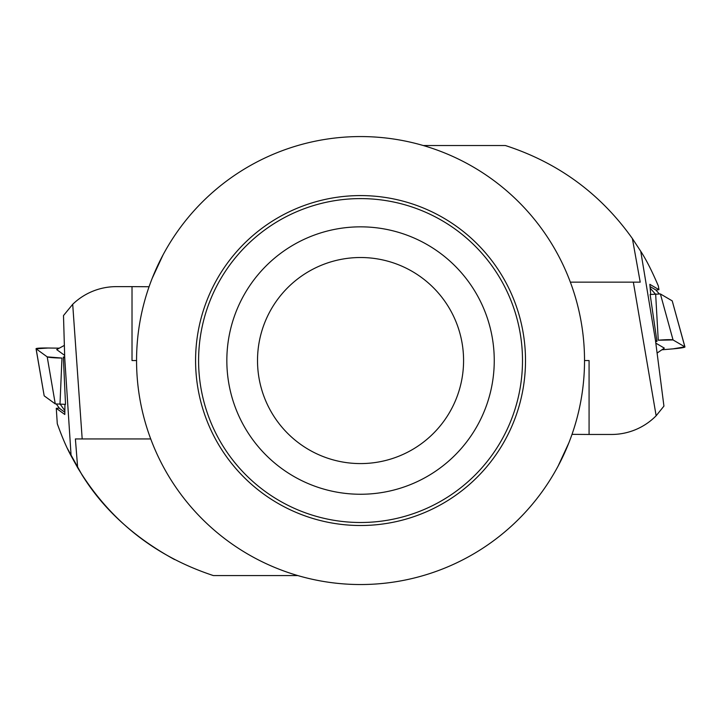 <?xml version="1.0" encoding="UTF-8"?>
<svg xmlns="http://www.w3.org/2000/svg" width="721" height="721" viewBox="0 0 721 721"><rect width="100%" height="100%" fill="white"/><g stroke="black" fill="none" stroke-linecap="round" stroke-linejoin="round"><path stroke-width="1.08" d="M71.109 455.897L64.728 357.976L63.493 315.573L72.704 304.298L82.185 438.945L75.39 438.945L77.67 467.74L71.109 455.897C66.611 447.66 62.006 436.935 57.283 423.723L56.274 408.302L64.809 414.494L64.944 404.355M59.266 408.095L56.274 408.302M57.283 423.723L58.068 425.967M64.728 357.976L63.358 356.985L64.71 357.003M55.265 403.895L44.179 395.847L36.05 348.73A13.438 0.982 -178.7 0 0 36.122 348.82L47.207 356.868L55.265 403.895L65.521 404.364L63.358 356.985M174.572 559.559L174.572 559.559C134.142 537.46 103.265 509.197 81.951 474.778L67.386 448.444M77.67 467.74C109.484 520.292 154.718 556.233 213.38 575.574L297.827 575.574M136.557 360.554A223.988 223.988 0 0 0 330.308 582.487A223.988 223.988 0 0 0 583.613 380.742A223.988 223.988 0 0 0 370.648 136.792A223.988 223.988 0 0 0 136.557 360.554L132.015 360.554L132.015 286.634L116.333 286.634A62.718 62.718 0 0 0 72.704 304.298M132.015 286.634L149.076 286.742M82.185 438.945L150.725 438.945M44.17 395.793L36.122 348.82M64.367 345.395L56.689 349.595L64.665 355.39M47.207 356.868A13.438 0.982 -178.7 0 0 61.961 358.067L47.207 356.868L36.122 348.82L48.1 348.009L59.302 348.171L48.1 348.009A13.438 0.982 -178.7 0 0 36.05 348.73M59.464 408.356L64.836 412.286M56.409 404.102L59.492 408.401L56.391 404.102M672.224 300.909L684.95 346.945A13.438 0.982 -4.4 0 0 684.869 346.864L673.044 339.942L660.382 293.943L650.135 294.492L656.966 341.421L655.488 340.555L663.933 406.112L656.146 415.765L633.344 282.154L640.221 282.154L632.389 238.561L640.744 251.296C646.133 259.515 652 271.06 658.327 285.931L658.949 289.662L649.846 284.335L650.712 294.447M655.993 290.157L658.949 289.662M658.327 285.931L657.804 284.669M640.744 251.296L655.506 340.573M632.389 238.561C600.431 193.616 558.09 162.604 505.367 145.525L423.263 145.525M584.524 360.554L589.075 360.554L589.075 434.466L611.471 434.466A62.718 62.718 0 0 0 656.146 415.765M589.075 434.466L572.014 434.357M633.344 282.154L570.356 282.154M656.966 341.421L655.614 341.538M660.382 293.943L672.233 300.882M657.101 353.065L664.329 348.117L655.822 343.142M673.044 339.942A13.438 0.982 -4.4 0 0 658.246 340.213L673.044 339.942L684.869 346.864L673.035 348.856L661.869 349.802L673.035 348.856A13.438 0.982 -4.4 0 0 684.95 346.945M655.777 289.914L650.036 286.543M659.228 293.844L655.74 289.878L659.246 293.844M257.514 360.554A103.031 103.031 0 0 1 412.061 271.321A103.031 103.031 0 0 1 412.061 449.778A103.031 103.031 0 0 1 257.514 360.554M558.072 466.154L568.851 442.874M163.018 254.946L152.239 278.225M195.58 360.554A164.965 164.965 0 0 0 443.027 503.411A164.965 164.965 0 0 0 443.027 217.688A164.965 164.965 0 0 0 195.58 360.554M360.545 522.5A161.955 161.955 0 0 0 522.5 360.554A161.955 161.955 0 0 0 360.545 198.599A161.955 161.955 0 0 0 198.59 360.554A161.955 161.955 0 0 0 360.545 522.5M360.545 494.255A133.7 133.7 0 0 0 476.338 293.699A133.7 133.7 0 0 0 244.752 293.699A133.7 133.7 0 0 0 360.545 494.255M503.898 532.657L508.314 528.872M217.192 188.451L212.776 192.228M61.961 358.067L59.987 404.283M60.276 404.283L64.863 410.673M658.246 340.213L655.65 294.024M684.869 346.864L672.206 300.855M655.362 294.051L650.171 288.148"/></g></svg>
